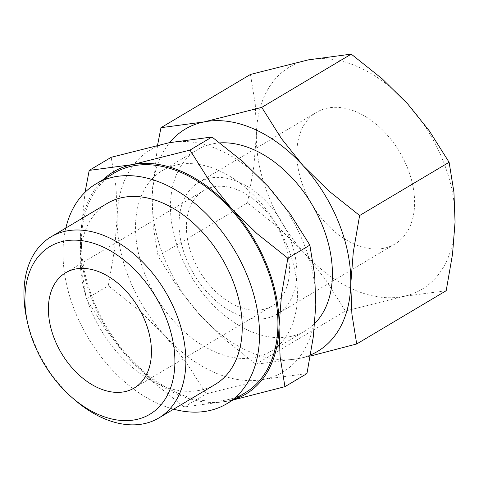 <?xml version="1.0" encoding="UTF-8"?>
<svg xmlns="http://www.w3.org/2000/svg" width="479" height="479" viewBox="0 0 479 479"><rect width="100%" height="100%" fill="white"/><g stroke="black" fill="none" stroke-linecap="round" stroke-linejoin="round"><path stroke-width="0.36" stroke-dasharray="2.4 1.8" d="M173.62 409.18A127.911 85.316 59.2 0 1 158.771 403.887A127.911 85.316 59.2 0 1 65.827 228.04M245.08 392.852A127.911 85.316 59.2 0 1 177.176 392.936A127.911 85.316 59.2 0 1 87.423 283.041A127.911 85.316 59.2 0 1 114.259 173.015M74.838 399.965A105.392 70.299 59.2 0 1 26.806 319.254M215.161 384.457A105.392 70.299 59.2 0 1 159.208 384.523A105.392 70.299 59.2 0 1 85.262 293.974A105.392 70.299 59.2 0 1 107.374 203.318M218.532 170.398A105.392 70.299 59.2 0 1 292.483 260.941A105.392 70.299 59.2 0 1 270.372 351.604A105.392 70.299 59.2 0 1 214.418 351.67A105.392 70.299 59.2 0 1 140.473 261.121A105.392 70.299 59.2 0 1 162.579 170.464A105.392 70.299 59.2 0 1 218.532 170.398M219.921 142.904A105.392 70.299 -120.8 0 0 197.546 149.658A105.392 70.299 -120.8 0 0 175.434 240.314A105.392 70.299 -120.8 0 0 249.379 330.863A105.392 70.299 -120.8 0 0 305.333 330.797A105.392 70.299 -120.8 0 0 314.763 323.427M306.949 373.572L263.953 379.32A129.348 86.274 -120.8 0 0 315.805 304.949A129.348 86.274 -120.8 0 0 268.324 186.66A129.348 86.274 -120.8 0 0 218.999 149.801A129.348 86.274 -120.8 0 0 169.003 142.742A129.348 86.274 -120.8 0 0 117.151 217.119A129.348 86.274 -120.8 0 0 164.626 335.408A129.348 86.274 -120.8 0 0 213.951 372.267A129.348 86.274 -120.8 0 0 263.953 379.32L206.168 393.876L186.385 362.531L164.626 335.408L139.239 310.44L108.296 285.741L114.637 249.134L117.151 217.119L116.038 187.259L111.212 157.298M85.046 192.289L80.346 239.021L81.46 268.875L86.286 298.836L106.063 330.181L127.821 357.31L153.208 382.272L184.152 406.976L227.148 401.222A129.348 86.274 59.2 0 1 177.146 394.169A129.348 86.274 59.2 0 1 127.821 357.31A129.348 86.274 59.2 0 1 80.346 239.021A129.348 86.274 59.2 0 1 103.236 179.577M446.194 290.711L403.204 296.459A129.348 86.274 -120.8 0 0 455.05 222.088A129.348 86.274 -120.8 0 0 407.575 103.799A129.348 86.274 -120.8 0 0 358.25 66.934A129.348 86.274 -120.8 0 0 308.248 59.881A129.348 86.274 -120.8 0 0 256.397 134.252A129.348 86.274 -120.8 0 0 303.878 252.541A129.348 86.274 -120.8 0 0 353.203 289.406A129.348 86.274 -120.8 0 0 403.204 296.459L345.413 311.015L325.636 279.67L303.878 252.541L278.491 227.579L247.547 202.874L253.882 166.267L256.397 134.252L255.289 104.398L250.457 74.437M157.567 145.197L152.112 196.312L153.226 226.166L158.052 256.127L177.835 287.472L199.587 314.601L224.98 339.569L255.924 364.268L298.914 358.52A129.348 86.274 59.2 0 1 248.912 351.46A129.348 86.274 59.2 0 1 199.587 314.601A129.348 86.274 59.2 0 1 152.112 196.312A129.348 86.274 59.2 0 1 169.68 142.604M357.22 112.254A76.652 51.127 -120.8 0 0 316.529 112.302A76.652 51.127 -120.8 0 0 300.447 178.236A76.652 51.127 -120.8 0 0 354.226 244.086A76.652 51.127 -120.8 0 0 394.924 244.039A76.652 51.127 -120.8 0 0 411 178.104A76.652 51.127 -120.8 0 0 357.22 112.254M239.446 182.337A76.652 51.127 -120.8 0 0 198.749 182.385A76.652 51.127 -120.8 0 0 182.667 248.32A76.652 51.127 -120.8 0 0 236.452 314.17A76.652 51.127 -120.8 0 0 277.143 314.122A76.652 51.127 -120.8 0 0 293.226 248.194A76.652 51.127 -120.8 0 0 239.446 182.337M236.638 305.931A67.066 44.733 -120.8 0 0 272.246 305.889A67.066 44.733 -120.8 0 0 286.316 248.2A67.066 44.733 -120.8 0 0 239.255 190.582A67.066 44.733 -120.8 0 0 203.653 190.618A67.066 44.733 -120.8 0 0 189.582 248.314A67.066 44.733 -120.8 0 0 236.638 305.931M310.548 354.939A129.348 86.274 59.2 0 1 298.914 358.52L310.35 356.065M158.052 256.127L247.547 202.874M255.924 364.268L345.413 311.015M234.057 399.414A129.348 86.274 59.2 0 1 227.148 401.222L233.099 399.983M86.286 298.836L108.296 285.741M184.152 406.976L206.168 393.876M270.372 351.604L305.333 330.797M316.529 112.302L198.749 182.385M134.222 388.026L272.246 305.889M65.623 272.755L203.653 190.618M394.924 244.039L277.143 314.122M162.579 170.464L197.546 149.658"/><path stroke-width="0.72" d="M65.827 228.04A127.911 85.316 59.2 0 1 95.854 183.966A127.911 85.316 59.2 0 1 163.764 183.888A127.911 85.316 59.2 0 1 253.511 293.777A127.911 85.316 59.2 0 1 226.675 403.803A127.911 85.316 59.2 0 1 173.62 409.18M95.854 183.966L114.259 173.015A127.911 85.316 59.2 0 1 182.164 172.937A127.911 85.316 59.2 0 1 271.916 282.826A127.911 85.316 59.2 0 1 245.08 392.852L226.675 403.803M27.59 322.822L26.806 319.254A105.392 70.299 59.2 0 1 51.008 236.86A105.392 70.299 59.2 0 1 106.961 236.794A105.392 70.299 59.2 0 1 180.912 327.337A105.392 70.299 59.2 0 1 158.8 417.999A105.392 70.299 59.2 0 1 102.847 418.059A105.392 70.299 59.2 0 1 74.838 399.965L72.072 397.576A97.614 65.108 59.2 0 1 27.59 322.822A97.614 65.108 59.2 0 1 101.829 246.446A97.614 65.108 59.2 0 1 174.877 363.531A97.614 65.108 59.2 0 1 98.015 414.335A97.614 65.108 59.2 0 1 72.072 397.576M51.008 236.86L107.374 203.318A105.392 70.299 59.2 0 1 163.321 203.252A105.392 70.299 59.2 0 1 237.273 293.801A105.392 70.299 59.2 0 1 215.161 384.457L158.8 417.999M314.763 323.427A105.392 70.299 -120.8 0 0 324.81 231.884A105.392 70.299 -120.8 0 0 253.493 149.592A105.392 70.299 -120.8 0 0 219.921 142.904M103.236 179.577A129.348 86.274 59.2 0 1 132.192 164.644L89.202 170.398L111.212 157.298L169.003 142.742L211.993 136.994L242.937 161.692L268.324 186.66L290.082 213.784L309.865 245.128L314.691 275.09L315.805 304.949L313.284 336.965L306.949 373.572L284.933 386.673L280.107 356.711L278.994 326.852A129.348 86.274 59.2 0 1 234.057 399.414M182.194 171.704A129.348 86.274 59.2 0 1 231.519 208.563L209.76 181.439L189.983 150.095L132.192 164.644A129.348 86.274 59.2 0 1 182.194 171.704M169.68 142.604A129.348 86.274 59.2 0 1 203.964 121.935L160.968 127.689L250.457 74.437L308.248 59.881L351.245 54.127L382.188 78.831L407.575 103.799L429.334 130.923L449.11 162.267L453.936 192.229L455.05 222.088L452.535 254.104L446.194 290.711L356.705 343.964L351.879 314.002L350.766 284.143A129.348 86.274 59.2 0 1 310.548 354.939M253.966 128.995A129.348 86.274 59.2 0 1 303.285 165.854L281.532 138.73L261.75 107.386L203.964 121.935A129.348 86.274 59.2 0 1 253.966 128.995M101.231 272.713A67.066 44.733 59.2 0 1 148.292 330.336A67.066 44.733 59.2 0 1 134.222 388.026A67.066 44.733 59.2 0 1 98.614 388.068A67.066 44.733 59.2 0 1 51.552 330.45A67.066 44.733 59.2 0 1 65.623 272.755A67.066 44.733 59.2 0 1 101.231 272.713M303.285 165.854A129.348 86.274 59.2 0 1 350.766 284.143L353.28 252.128L359.621 215.52L328.678 190.822L303.285 165.854M160.968 127.689L157.567 145.197M310.35 356.065L356.705 343.964M261.75 107.386L351.245 54.127M359.621 215.52L449.11 162.267M231.519 208.563A129.348 86.274 59.2 0 1 278.994 326.852L281.514 294.836L287.849 258.229L256.906 233.53L231.519 208.563M89.202 170.398L85.046 192.289M233.099 399.983L284.933 386.673M189.983 150.095L211.993 136.994M287.849 258.229L309.865 245.128"/></g></svg>
